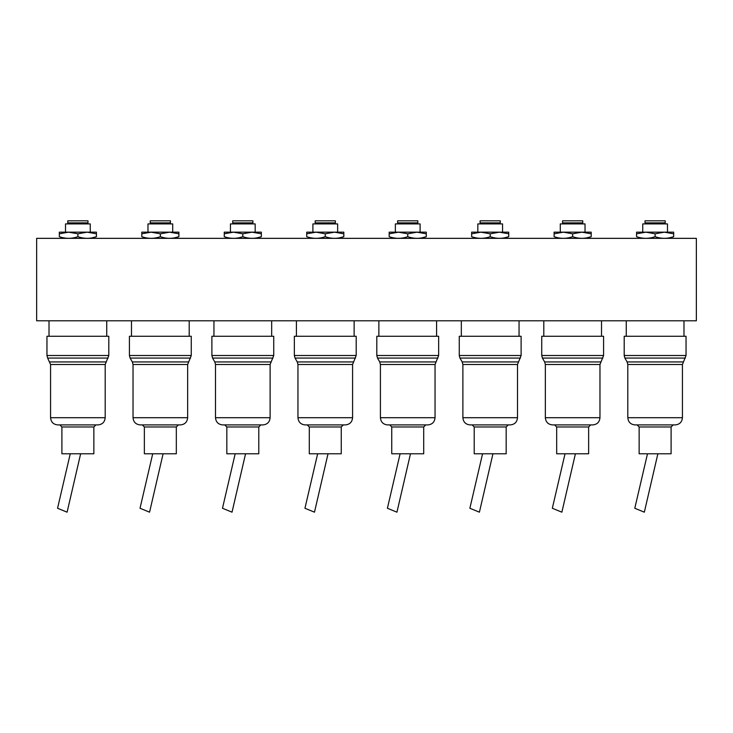 <?xml version="1.0" encoding="UTF-8"?>
<svg xmlns="http://www.w3.org/2000/svg" width="733" height="733" viewBox="0 0 733 733"><rect width="100%" height="100%" fill="white"/><g stroke="black" fill="none" stroke-linecap="round" stroke-linejoin="round"><path stroke-width="1.1" d="M36.65 238.344L696.35 238.344L696.35 320.807L36.65 320.807L36.65 238.344M106.743 336.264L106.743 320.807M49.019 336.264L49.019 320.807M77.881 336.264L108.805 336.264L108.805 355.505L46.958 355.505L46.958 336.264L77.881 336.264M105.195 417.7L50.568 417.7C50.989 422.08 53.399 424.489 57.779 424.911L97.984 424.911C102.363 424.489 104.773 422.08 105.195 417.7L105.195 364.512L108.805 355.505M93.861 426.973L61.902 426.973L61.902 453.773L93.861 453.773L93.861 426.973L95.922 424.911M70.258 453.773L57.559 508.262L67.097 512.184L80.639 453.773M65.512 232.159L65.512 223.913L90.251 223.913L90.251 232.159M96.435 233.525L96.435 236.686C96.435 238.857 96.435 238.857 96.435 236.686L90.251 238.344M87.978 220.816L87.978 222.878L67.775 222.878L67.775 220.816L87.978 220.816M84.066 223.913L84.066 222.878M71.697 223.913L71.697 222.878M96.435 236.686C90.269 238.866 84.084 238.866 77.881 236.686L77.881 233.818L68.6 232.159L87.154 232.159L96.435 233.818L96.435 232.233M77.881 236.686C71.715 238.866 65.53 238.866 59.327 236.686C59.327 238.857 59.327 238.857 59.327 236.686L59.327 232.159L68.6 232.159L59.327 233.818L59.327 233.25M96.435 232.159L87.154 232.159L77.881 233.818M160.344 336.264L191.267 336.264L191.267 355.505L129.42 355.505L129.42 336.264L160.344 336.264M189.206 336.264L189.206 320.807M131.482 336.264L131.482 320.807M187.657 417.7L133.03 417.7C133.452 422.08 135.862 424.489 140.241 424.911L180.446 424.911C184.826 424.489 187.236 422.08 187.657 417.7L187.657 364.512L191.267 355.505M176.323 426.973L144.364 426.973L144.364 453.773L176.323 453.773L176.323 426.973L178.385 424.911M152.721 453.773L140.021 508.262L149.559 512.184L163.102 453.773M147.974 232.159L147.974 223.913L172.713 223.913L172.713 232.159M178.898 233.25L178.898 236.686C178.898 238.857 178.898 238.857 178.898 236.686L172.713 238.344M170.441 220.816L170.441 222.878L150.238 222.878L150.238 220.816L170.441 220.816M166.528 223.913L166.528 222.878M154.159 223.913L154.159 222.878M178.898 236.686C172.731 238.866 166.547 238.866 160.344 236.686C154.177 238.866 147.993 238.866 141.79 236.686C141.79 238.857 141.79 238.857 141.79 236.686L141.79 232.159L151.062 232.159L141.79 233.818M160.344 236.686L160.344 233.818L151.062 232.159L169.616 232.159L160.344 233.818M178.898 233.818L169.616 232.159L178.898 232.159L178.898 233.818M242.806 336.264L273.73 336.264L273.73 355.505L211.883 355.505L211.883 336.264L242.806 336.264M271.668 336.264L271.668 320.807M213.944 336.264L213.944 320.807M270.12 417.7L215.493 417.7C215.914 422.08 218.324 424.489 222.704 424.911L262.909 424.911C267.288 424.489 269.698 422.08 270.12 417.7L270.12 364.512L273.73 355.505M258.786 426.973L226.827 426.973L226.827 453.773L258.786 453.773L258.786 426.973L260.847 424.911M235.183 453.773L222.484 508.262L232.022 512.184L245.564 453.773M230.437 232.159L230.437 223.913L255.176 223.913L255.176 232.159M261.36 233.25L261.36 236.686C261.36 238.857 261.36 238.857 261.36 236.686L255.176 238.344M252.903 220.816L252.903 222.878L232.7 222.878L232.7 220.816L252.903 220.816M248.991 223.913L248.991 222.878M236.622 223.913L236.622 222.878M261.36 236.686C255.194 238.866 249.009 238.866 242.806 236.686C236.64 238.866 230.455 238.866 224.252 236.686C224.252 238.857 224.252 238.857 224.252 236.686L224.252 232.233M242.806 236.686L242.806 233.818L233.525 232.159L224.252 233.818M224.252 232.159L252.079 232.159L242.806 233.818M261.36 233.818L252.079 232.159L261.36 232.159L261.36 233.818M325.269 336.264L356.192 336.264L356.192 355.505L294.345 355.505L294.345 336.264L325.269 336.264M354.131 336.264L354.131 320.807M296.407 336.264L296.407 320.807M352.582 417.7L297.955 417.7C298.377 422.08 300.787 424.489 305.166 424.911L345.371 424.911C349.751 424.489 352.161 422.08 352.582 417.7L352.582 364.512L356.192 355.505M341.248 426.973L309.289 426.973L309.289 453.773L341.248 453.773L341.248 426.973L343.31 424.911M317.646 453.773L304.946 508.262L314.484 512.184L328.027 453.773M312.899 232.159L312.899 223.913L337.638 223.913L337.638 232.159M343.823 233.525L343.823 236.686C343.823 238.857 343.823 238.857 343.823 236.686L337.638 238.344M335.366 220.816L335.366 222.878L315.163 222.878L315.163 220.816L335.366 220.816M331.453 223.913L331.453 222.878M319.084 223.913L319.084 222.878M343.823 236.686C337.656 238.866 331.472 238.866 325.269 236.686L325.269 233.818L315.987 232.159L334.541 232.159L343.823 233.818L343.823 232.233M325.269 236.686C319.102 238.866 312.918 238.866 306.715 236.686C306.715 238.857 306.715 238.857 306.715 236.686L306.742 236.695M306.715 236.686L306.715 232.233M306.715 232.159L315.987 232.159L306.715 233.818M343.823 232.159L334.541 232.159L325.269 233.818M407.731 336.264L438.655 336.264L438.655 355.505L376.808 355.505L376.808 336.264L407.731 336.264M436.593 336.264L436.593 320.807M378.869 336.264L378.869 320.807M435.045 417.7L380.418 417.7C380.839 422.08 383.249 424.489 387.629 424.911L427.834 424.911C432.213 424.489 434.623 422.08 435.045 417.7L435.045 364.512L438.655 355.505M423.711 426.973L391.752 426.973L391.752 453.773L423.711 453.773L423.711 426.973L425.772 424.911M400.108 453.773L387.409 508.262L396.947 512.184L410.489 453.773M395.362 232.159L395.362 223.913L420.101 223.913L420.101 232.159M426.285 236.686C420.119 238.866 413.934 238.866 407.731 236.686L407.731 233.818L398.45 232.159L417.004 232.159L426.285 233.818L426.285 236.686C426.285 238.857 426.285 238.857 426.285 236.686L420.101 238.344M417.828 220.816L417.828 222.878L397.625 222.878L397.625 220.816L417.828 220.816M413.916 223.913L413.916 222.878M401.547 223.913L401.547 222.878M407.731 236.686C401.565 238.866 395.38 238.866 389.177 236.686C389.177 238.857 389.177 238.857 389.177 236.686L389.205 236.695M389.177 236.686L389.177 232.159L398.45 232.159L389.177 233.818M426.285 233.818L426.285 232.159L417.004 232.159L407.731 233.818M490.194 336.264L521.117 336.264L521.117 355.505L459.27 355.505L459.27 336.264L490.194 336.264M519.056 336.264L519.056 320.807M461.332 336.264L461.332 320.807M517.507 417.7L462.88 417.7C463.302 422.08 465.712 424.489 470.091 424.911L510.296 424.911C514.676 424.489 517.086 422.08 517.507 417.7L517.507 364.512L521.117 355.505M506.173 426.973L474.214 426.973L474.214 453.773L506.173 453.773L506.173 426.973L508.235 424.911M482.571 453.773L469.871 508.262L479.409 512.184L492.952 453.773M477.824 232.159L477.824 223.913L502.563 223.913L502.563 232.159M508.748 236.686C502.581 238.866 496.397 238.866 490.194 236.686L490.194 233.818L480.912 232.159L499.466 232.159L508.748 233.818L508.748 236.686C508.748 238.857 508.748 238.857 508.748 236.686L502.563 238.344M500.291 220.816L500.291 222.878L480.088 222.878L480.088 220.816L500.291 220.816M496.378 223.913L496.378 222.878M484.009 223.913L484.009 222.878M508.748 233.818L508.748 232.233M490.194 236.686C484.027 238.866 477.843 238.866 471.64 236.686C471.64 238.857 471.64 238.857 471.64 236.686L471.64 232.233M471.64 232.159L480.912 232.159L471.64 233.818M508.748 232.159L499.466 232.159L490.194 233.818M572.656 336.264L603.58 336.264L603.58 355.505L541.733 355.505L541.733 336.264L572.656 336.264M601.518 336.264L601.518 320.807M543.794 336.264L543.794 320.807M599.97 417.7L545.343 417.7C545.764 422.08 548.174 424.489 552.554 424.911L592.759 424.911C597.138 424.489 599.548 422.08 599.97 417.7L599.97 364.512L603.58 355.505M588.636 426.973L556.677 426.973L556.677 453.773L588.636 453.773L588.636 426.973L590.697 424.911M565.033 453.773L552.334 508.262L561.872 512.184L575.414 453.773M560.287 232.159L560.287 223.913L585.026 223.913L585.026 232.159M591.21 233.525L591.21 236.686C591.21 238.857 591.21 238.857 591.21 236.686L585.026 238.344M582.753 220.816L582.753 222.878L562.55 222.878L562.55 220.816L582.753 220.816M578.841 223.913L578.841 222.878M566.472 223.913L566.472 222.878M591.21 236.686C585.044 238.866 578.859 238.866 572.656 236.686L572.656 233.818L563.384 232.159L581.929 232.159L591.21 233.818L591.21 232.233M572.656 236.686C566.49 238.866 560.305 238.866 554.102 236.686C554.102 238.857 554.102 238.857 554.102 236.686L554.13 236.695M554.102 233.25L554.102 232.159L563.384 232.159L554.102 233.818L554.102 236.686M591.21 232.159L581.929 232.159L572.656 233.818M655.119 336.264L686.042 336.264L686.042 355.505L624.195 355.505L624.195 336.264L655.119 336.264M683.981 336.264L683.981 320.807M626.257 336.264L626.257 320.807M682.432 417.7L627.805 417.7C628.227 422.08 630.637 424.489 635.016 424.911L675.221 424.911C679.601 424.489 682.011 422.08 682.432 417.7L682.432 364.512L686.042 355.505M671.098 426.973L639.139 426.973L639.139 453.773L671.098 453.773L671.098 426.973L673.16 424.911M647.496 453.773L634.796 508.262L644.334 512.184L657.877 453.773M642.749 232.159L642.749 223.913L667.488 223.913L667.488 232.159M673.673 233.525L673.673 236.686C673.673 238.857 673.673 238.857 673.673 236.686L667.488 238.344M665.216 220.816L665.216 222.878L645.013 222.878L645.013 220.816L665.216 220.816M661.303 223.913L661.303 222.878M648.934 223.913L648.934 222.878M673.673 236.686C667.506 238.866 661.322 238.866 655.119 236.686L655.119 233.818L645.846 232.159L664.391 232.159L673.673 233.818L673.673 232.233M655.119 236.686C648.952 238.866 642.768 238.866 636.565 236.686C636.565 238.857 636.565 238.857 636.565 236.686L636.592 236.695M636.565 236.686L636.565 232.233M636.565 232.159L645.846 232.159L636.565 233.818M673.673 232.159L664.391 232.159L655.119 233.818M50.568 417.7L50.568 364.512L47.645 358.08L108.118 358.08M49.871 361.937L105.891 361.937M50.568 364.512L105.195 364.512M133.03 417.7L133.03 364.512L187.657 364.512M133.03 364.512L132.334 361.937L188.354 361.937M132.334 361.937L130.107 358.08L190.58 358.08M215.493 417.7L215.493 364.512L270.12 364.512M215.493 364.512L214.796 361.937L270.816 361.937M214.796 361.937L212.57 358.08L273.043 358.08M297.955 417.7L297.955 364.512L352.582 364.512M297.955 364.512L297.259 361.937L353.279 361.937M297.259 361.937L295.033 358.08L355.505 358.08M380.418 417.7L380.418 364.512L435.045 364.512M380.418 364.512L379.721 361.937L435.741 361.937M379.721 361.937L377.495 358.08L437.968 358.08M462.88 417.7L462.88 364.512L517.507 364.512M462.88 364.512L462.184 361.937L518.204 361.937M462.184 361.937L459.957 358.08L520.43 358.08M545.343 417.7L545.343 364.512L599.97 364.512M545.343 364.512L544.646 361.937L600.666 361.937M544.646 361.937L542.42 358.08L602.893 358.08M627.805 417.7L627.805 364.512L682.432 364.512M627.805 364.512L627.109 361.937L683.129 361.937M627.109 361.937L624.883 358.08L685.355 358.08M61.902 426.973L59.84 424.911M47.645 358.08L46.958 355.505M144.364 426.973L142.303 424.911M130.107 358.08L129.42 355.505M226.827 426.973L224.765 424.911M212.57 358.08L211.883 355.505M309.289 426.973L307.228 424.911M295.033 358.08L294.345 355.505M391.752 426.973L389.69 424.911M377.495 358.08L376.808 355.505M474.214 426.973L472.153 424.911M459.957 358.08L459.27 355.505M556.677 426.973L554.615 424.911M542.42 358.08L541.733 355.505M639.139 426.973L637.078 424.911M624.883 358.08L624.195 355.505"/></g></svg>

